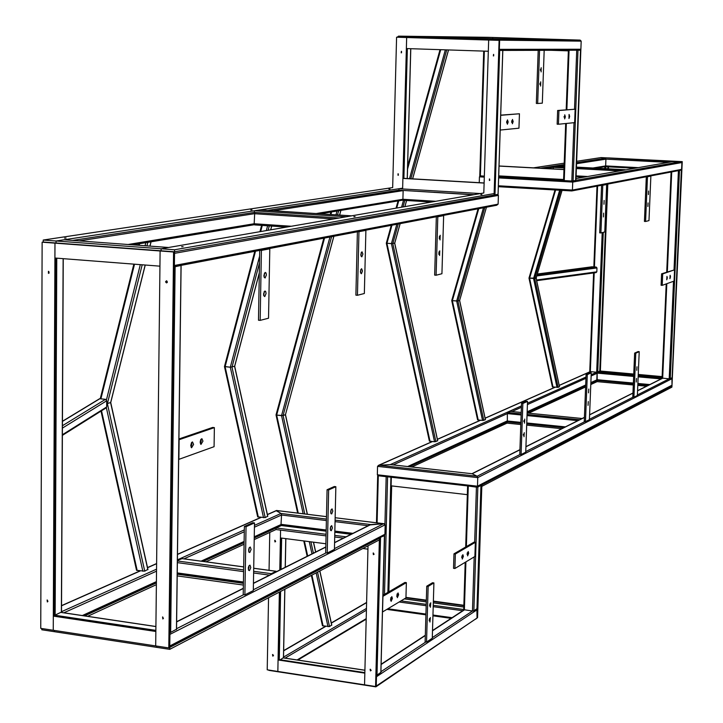 <?xml version="1.0" encoding="UTF-8"?>
<svg xmlns="http://www.w3.org/2000/svg" width="723" height="723" viewBox="0 0 723 723"><rect width="100%" height="100%" fill="white"/><g stroke="black" fill="none" stroke-linecap="round" stroke-linejoin="round"><path stroke-width="1.08" d="M681.599 169.372L681.906 162.548L680.885 161.69L671.956 161.753L680.885 161.69L681.906 162.548L681.599 169.372L680.506 170.221L681.599 169.372L572.426 190.059L571.776 190.944L572.426 190.059L572.733 182.079L572.426 190.059L498.382 185.784M592.959 167.998L605.657 165.91L605.079 166.67L605.657 165.91L605.919 159.15L605.657 165.91L638.328 167.646M577.017 162.585L605.404 158.229L605.919 159.15L605.404 158.229L601.012 157.578L672.408 161.681L576.421 178.473L672.399 161.681M572.318 181.048L572.733 182.079L572.318 181.048M479.439 176.837L479.259 182.675L479.439 176.837L480.343 175.897L479.439 176.837L484.311 177.108M589.76 371.541L593.61 272.933L589.76 371.541L596.683 372.255L599.774 371.215M604.735 168.631L604.817 166.715L605.874 166.715L605.802 168.685M678.572 170.592L680.668 170.212M680.822 170.185L678.418 170.619L674.026 269.796M672.101 377.84L681.337 170.267L672.128 377.786L669.191 378.825L662.06 378.093L666.217 283.913L662.06 378.093M596.764 380.379L633.348 383.75L596.791 380.37L597.144 372.273L597.18 379.72L596.611 380.352M477.261 486.868L671.269 386.001L672.001 385.187L671.938 377.921L672.001 385.187L670.917 386.064M378.725 475.752L377.343 474.785L377.551 466.371L378.581 465.305L390.565 464.609L378.997 465.241L377.551 466.371L377.343 474.785L378.418 475.752L476.963 486.986L477.487 486.19L476.819 486.94M432.49 441.554L378.997 465.241L477.162 476.24L477.758 477.623L477.487 486.19L477.758 477.623L477.162 476.24L472.155 473.746L477.162 476.24L520.099 454.46M390.565 464.609L471.884 473.719M378.364 475.743L386.859 476.71M387.528 476.791L377.867 475.589M480.271 485.305L477.162 486.986L468.332 486.028M465.26 562.277L463.723 609.67L472.462 611.016L473.863 610.89L476.972 608.63M467.618 485.919L476.43 487.148L477.84 487.058L480.949 485.44L480.56 485.16M269.055 670.393L375.815 686.85L376.231 686.082L375.752 686.841M376.475 676.737L376.231 686.082L376.475 676.737L477.316 609.625L476.882 608.883L477.044 618.011L475.617 619.177M376.068 686.714L477.044 618.011L480.994 485.558M464.076 609.841L432.508 630.546M477.316 609.625L477.044 618.011L376.231 686.082L380.045 538.355L379.394 538.689L375.589 686.516L376.231 686.082M280.913 525.25L326.163 530.863M283.443 657.65L280.298 659.792M281.807 525.332L276.059 527.971L276.023 529.543L254.207 539.593M383.687 535.58L379.584 537.659M376.511 675.399L380.849 672.408M41.798 628.522L41.789 629.769L54.297 631.676L54.297 630.429L54.297 631.676L156.647 647.347L156.656 646.073L156.647 647.347L169.742 649.344L169.76 647.419L380.054 537.957L379.204 537.849L384.41 535.689L384.076 535.345M276.213 510.736L281.03 513.475L281.563 515.011L280.958 525.223L281.563 515.011L281.03 513.475L276.331 510.565M169.769 646.751L383.841 535.445L384.925 534.252L385.169 524.771L383.606 523.696L369.715 524.943M169.616 632.797L169.923 634.396L169.616 632.797M169.408 646.949L169.923 634.396L385.169 524.771L384.925 534.252L383.298 535.553M169.923 634.396L169.372 646.949M54.37 615.463L61.383 612.083M174.379 266.769L180.154 265.666M180.416 265.504L174.37 266.932M176.466 629.236L169.941 632.761M173.782 266.769L174.388 265.495L173.782 266.769M174.541 253.33L174.388 265.495L174.541 253.33L498.4 195.382L498.111 204.148L498.4 195.382L497.686 194.415L498.4 195.382M473.276 194.803L403.136 190.438L402.91 199.277L403.136 190.61L273.276 210.764M320.181 213.818L402.313 200.226L402.91 199.277L402.313 200.226L320.162 213.818M496.665 205.251L498.111 204.148L496.665 205.251L174.379 266.651L496.692 205.251M501.861 50.429L579.575 50.212L580.885 49.236L581.184 41.148L580.171 40.117L569.769 39.837L579.954 40.099L581.184 41.148L580.885 49.236L579.683 50.212L569.399 49.977M494.586 194.93L498.057 194.297M499.295 50.465L502.124 50.42M499.105 40.361L494.089 194.695L494.604 194.604L499.629 40.361L499.331 49.345L499.629 40.361L499.078 39.223L493.791 38.997L499.123 39.241L499.629 40.361L488.676 40.036L581.184 41.148L575.933 180.19L581.184 41.139M398.617 36.15L397.153 37.216L398.617 36.15L499.006 39.214L579.954 40.099L487.926 37.316L398.617 36.15M569.724 39.837L492.544 37.506L493.077 38.97L492.544 37.506L410.275 36.457M484.338 176.123L479.774 175.834L483.759 51.098M579.674 50.212L569.29 49.977M563.569 180.533L565.684 123.525L563.569 180.533L571.821 181.03L575.607 180.533M569.073 49.977L579.747 50.212M369.381 525.269L370.809 524.564L383.606 523.696L385.169 524.771M326.163 530.908L280.813 525.16M578.734 420.19L581.617 418.744M507.338 421.762L520.858 423.136L507.338 421.762L507.356 413.601L507.709 412.535L510.402 411.396M270.773 574.532L271.288 573.682L276.05 571.306L276.529 571.649M177.406 560.515L182.042 558.635M254.722 224.907L286.615 227.076L254.713 224.907L254.171 223.75L254.731 212.472M622.919 170.339L625.431 169.896M553.14 168.902L553.529 166.38L564.094 166.453L555.888 166.019M536.665 280.669L596.05 272.607L596.818 271.83L596.972 267.944L596.177 267.049L591.992 266.814M536.394 277.108L536.321 279.06M62.377 435.382L105.703 408.17L106.67 406.968L106.715 400.768L105.513 399.313L99.611 398.716L98.735 399.394M529.037 278.147L552.399 386.886L558.138 387.356L534.713 278.5L528.983 278.12L536.068 278.102L534.713 278.5L560.777 190.303M559.43 386.669L558.138 387.356M536.105 278.057L562.042 190.384M110.718 402.521L106.697 403.759L110.673 402.503M101.139 411.026L136.539 570.32L144.745 571.152L147.79 569.408M254.83 251.333L224.455 366.588L230.312 367.23L234.632 366.245M224.6 366.642L257.668 516.873L265.196 517.596L267.655 516.213M234.668 366.263L230.312 367.23L224.492 366.48M333.836 236.276L285.477 414.604L283.091 415.544L285.395 414.731L307.293 514.27M329.959 237.017L281.545 415.608L283.091 415.544L276.665 415.101L281.545 415.608L303.145 513.755M323.886 238.174L276.023 414.948L276.665 415.101L276.05 414.839M311.459 575.345L322.458 625.766L329.525 626.561L331.649 624.988M391.315 225.323L386.308 243.208L391.432 243.624L394.686 243.136M386.389 243.235L429.381 441.129L434.541 441.771L437.632 440.759M400.162 223.642L394.731 243.154L391.432 243.624L386.317 243.172M459.629 300.452L486.462 207.194L459.629 300.452L457.939 300.985L459.575 300.506L485.359 419.566M483.47 207.772L456.665 301.012L457.939 300.985L452.354 300.669L456.665 301.012L482.539 420.461L485.386 419.702M478.093 208.793L451.73 300.56L452.354 300.669L451.748 300.515M451.803 300.587L477.596 419.873L482.539 420.461M248.423 569.787L249.001 565.766M249.498 570.601L248.622 570.266L248.296 568.115L248.839 566.055L249.977 565.115L250.791 567.582L249.498 570.601M248.739 551.685L249.299 547.645M249.806 552.499L248.956 552.164L248.604 550.022L249.128 547.953L250.275 547.004L251.107 549.462L249.806 552.499M253.312 590.592L244.88 594.875L243.217 594.64L244.374 526.48L252.842 522.711L254.496 522.928L253.312 590.592M244.88 594.875L246.046 526.687L244.374 526.48M246.046 526.687L254.496 522.928M670.492 276.81L669.914 278.68L670.131 275.264L670.492 276.81M667.329 277.921L666.742 279.801L666.968 276.367L667.329 277.921M662.702 273.9L674.568 269.833L661.59 273.818L661.093 285.278L662.205 285.359L662.702 273.9L661.59 273.818M674.568 269.833L674.071 281.084L662.205 285.359M647.898 206.489L648.07 202.919L647.898 206.489M648.404 194.586L648.567 191.017L648.404 194.586M645.576 221.482L647.474 176.728L650.872 176.078L648.983 220.605L645.576 221.482L644.428 221.41L646.317 176.746M650.872 176.078L649.724 176.014M647.474 176.728L646.317 176.665M603.461 216.936L603.633 213.131L603.461 216.936M603.967 204.257L604.13 200.452L603.967 204.257M600.912 232.942L602.792 185.26L606.66 184.519L604.78 231.947L600.912 232.942L599.692 232.86L601.572 185.269M606.66 184.519L605.449 184.446M602.792 185.26L601.572 185.187M539.991 84.546L540.045 83.272M540.605 86.055L540.705 81.826L540.605 86.055M540.488 70.42L540.542 69.146M541.102 71.929L541.193 67.691L541.102 71.929M537.668 103.488L539.539 50.348L544.184 50.33L542.313 103.154L537.668 103.488L536.339 103.425L538.201 50.33M544.184 50.33L542.856 50.294M539.539 50.348L538.201 50.303M569.679 116.403L568.983 118.482L569.082 114.433L569.679 116.403M564.057 117.099L564.085 116.548M565.359 116.792L564.663 118.888L564.753 114.812L565.359 116.792M558.933 110.538L575.147 109.218L557.641 110.483L557.144 124.193L558.436 124.248L558.933 110.538L557.641 110.483M575.147 109.218L574.64 122.63L558.436 124.248M511.694 122.431L511.785 120.705M513.167 121.527L512.381 123.769L512.453 119.422L513.167 121.527M506.687 122.928L506.778 121.121M508.17 121.979L507.383 124.239L507.456 119.864L508.17 121.979M500.696 115.309L519.439 113.773L500.696 115.129M519.439 113.773L518.951 128.188L500.208 130.059M438.834 254.369L439.015 251.83M439.584 255.481L439.756 250.818L439.584 255.481M439.295 238.834L439.467 236.276M440.036 239.937L440.199 235.264L440.036 239.937M436.105 275.228L437.804 216.746L443.642 215.626L441.934 273.728L436.105 275.228L434.659 275.111L436.34 216.746M443.642 215.626L442.196 215.535M437.804 216.746L436.349 216.647M361.41 273.746L360.587 272.887L360.443 271.215L361.581 268.676L362.503 270.935L361.41 273.746M360.569 272.806L360.813 269.498M361.816 256.855L361.003 256.014L360.84 254.342L361.97 251.776L362.91 254.035L361.816 256.855M360.976 255.915L361.22 252.598M364.347 293.502L357.442 295.273L358.96 231.685L365.892 230.366L364.347 293.502M357.397 231.785L355.888 295.147L357.442 295.273M357.406 231.577L358.96 231.685M364.338 230.257L365.892 230.366M396.791 596.511L397.144 593.872M398.626 594.74L397.352 597.659L398.039 592.923L398.626 594.74M390.537 600.244L390.908 597.541M392.399 598.436L391.098 601.373L391.803 596.611L392.399 598.436M406.362 582.648L405.937 597.912L382.521 611.983L382.937 596.33L406.362 582.648L404.916 582.449L382.919 595.282M330.366 529.787L330.8 526.425M331.306 530.718L330.61 530.438L330.294 528.486L330.727 526.561L331.703 525.639L332.426 527.898L331.306 530.718M330.745 513.023L331.17 509.652M331.685 513.945L330.998 513.682L330.664 511.73L331.098 509.805L332.065 508.865L332.815 511.134L331.685 513.945M334.424 549.39L327.23 553.041L325.675 552.833L327.076 489.733L334.297 486.525L335.852 486.706L334.424 549.39M327.23 553.041L328.649 489.914L327.076 489.733M328.649 489.914L335.852 486.706M523.362 435.192L523.47 434.134M523.994 436.764L524.265 432.67L523.994 436.764M523.841 421.617L523.949 420.542M524.473 423.181L524.735 419.078L524.473 423.181M525.738 452.191L521.075 454.559L519.774 454.424L521.545 403.344L526.227 401.265L527.528 401.392L525.738 452.191M521.075 454.559L522.856 403.47L521.545 403.344M522.856 403.47L527.528 401.392M636.258 382.033L636.484 378.5L636.258 382.033M636.755 370.321L636.972 366.787L636.755 370.321M637.37 395.481L633.926 397.225L632.788 397.117L634.64 353.104L638.084 351.568L639.222 351.667L637.37 395.481M633.926 397.225L635.779 353.204L634.64 353.104M635.779 353.204L639.222 351.667M429.155 620.858L429.462 618.626M429.95 622.051L430.348 617.559L429.95 622.051M429.589 606.073L429.896 603.822M430.384 607.266L430.772 602.765L430.384 607.266M432.282 638.228L426.534 642.042L425.124 641.843L426.742 586.208L432.508 582.738L433.908 582.928L432.282 638.228M426.534 642.042L428.152 586.398L426.742 586.208M428.152 586.398L433.908 582.928M467.103 554.523L467.329 552.688M468.685 553.222L467.618 555.879L468.17 551.504L468.685 553.222M461.762 557.713L461.997 555.815M463.371 556.376L462.286 559.051L462.847 554.649L463.371 556.376M455.354 554.017L475.345 542.331L473.99 542.169L453.972 553.836L453.529 568.314L454.912 568.495L455.354 554.017L453.972 553.836M475.345 542.331L474.884 556.493L454.912 568.495M202.964 441.12L200.958 444.455L200.163 442.196L200.741 439.629L201.889 438.68L202.964 441.12M200.434 443.759L201.229 440.931L200.958 439.268M193.592 444.41L191.559 447.772L190.755 445.485L191.568 442.521L192.499 441.952L193.592 444.41M191.026 447.094L191.848 444.22L191.568 442.53M214.37 427.627L214.08 446.687L178.879 459.358L179.123 439.711L214.37 427.627L212.643 427.438L178.933 438.969M588.043 405.359L588.287 401.59L588.043 405.359M588.531 392.851L588.766 389.073L588.531 392.851M589.408 419.665L585.467 421.663L584.256 421.545L586.091 374.505L590.04 372.752L591.251 372.86L589.408 419.665M585.467 421.663L587.302 374.613L586.091 374.505M587.302 374.613L591.251 372.86M263.814 295.797L264.148 291.676M264.772 296.593L263.759 295.644L263.57 293.809L264.943 291.007L265.712 291.577L266.073 293.484L264.772 296.593M264.157 277.225L264.473 273.095M265.106 278.012L264.112 277.09L263.904 275.255L265.26 272.426L266.037 272.987L266.407 274.903L265.106 278.012M260.163 320.361L261.401 250.402L269.796 248.802L268.531 318.219L260.163 320.361L258.482 320.217L259.711 250.402M269.796 248.802L268.116 248.685M261.401 250.402L259.711 250.285M169.742 649.344L380.018 539.548L380.054 537.957M346.019 536.818L334.74 535.391M326.082 534.297L276.059 527.971M351.035 534.306L334.812 532.264M326.154 531.179L281.355 525.54L254.234 537.993M343.488 538.093L334.704 536.981M326.055 535.879L276.023 529.543M244.103 542.648L203.19 561.428M156.394 582.919L84.6 615.879M244.076 544.256L205.983 561.807M156.376 584.663L87.619 616.33M177.207 575.906L243.38 585.061M177.234 574.198L243.416 583.325M48.432 271.315L48.45 273.384L48.432 271.315M48.812 271.441L49.119 273.068M47.112 599.991L47.357 601.979L47.112 599.991M47.338 600.063L47.926 601.455M43.226 240.045L43.217 242.024L56.042 242.982L42.133 242.187L160.108 250.98L161.112 250.8L161.13 248.775L174.577 249.778L174.559 251.803L56.042 242.982L56.051 241.003L402.639 188.17L402.901 178.409L484.121 183.073L483.804 192.978L161.13 248.775L43.226 240.045L392.67 187.582L396.584 37.207L406.66 37.524L402.639 188.17L398.969 188.73L480.397 193.565L483.804 192.978L488.676 40.036L488.323 51.252L406.371 48.558L406.66 37.524L407.23 37.524L396.584 37.207M155.852 630.836L54.37 615.635L55.978 258.102M54.37 615.635L53.321 616.104L53.258 630.275L54.975 243.145L160.108 250.98L155.689 645.928L168.793 647.925L169.76 647.419L174.559 251.803L161.112 250.8L161.13 248.775L168.595 247.492L64.022 239.783L56.051 241.003L56.042 242.982L54.975 243.145L54.903 258.021L159.937 266.163L160.108 250.98L173.565 251.984L168.793 647.925M53.321 616.104L155.852 631.477L155.689 645.928L40.75 628.359L42.133 242.187M162.576 616.945L162.847 618.969L162.576 616.945M162.702 616.972L163.416 618.472M166.489 280.795L167.411 281.952L166.498 282.919L165.531 281.853L166.489 280.795M166.787 280.876L167.149 282.63M173.565 251.984L494.586 194.966L494.64 193.502L174.577 249.778M608.513 157.912L682.25 161.636L608.513 157.912M608.151 166.832L608.079 168.811M607.465 184.148L600.018 371.315L633.746 374.234M608.486 166.85L608.414 168.821M607.808 184.076L600.361 371.026L633.755 374.044M638.255 374.641L662.123 376.791M638.264 374.451L662.132 376.611M682.25 161.636L671.965 386.019L671.369 385.965L671.965 386.019L681.943 161.69M520.858 423.298L507.076 421.898L507.031 423.127L520.813 424.528M526.687 425.124L561.771 428.694M526.733 423.895L563.841 427.655M633.348 383.877L597.388 380.434L590.836 383.443M585.648 385.82L527.13 412.697M508.486 421.256L409.462 466.724M597.153 380.542L597.108 381.636L590.79 384.546M585.603 386.941L528.612 413.185M507.031 423.127L411.83 466.986M480.958 486.624L481.337 485.241L480.569 485.151M481.337 485.241L671.965 386.019L671.911 387.121L481.292 486.66M648.414 385.269L637.849 384.293M646.543 386.199L637.803 385.395M633.294 384.979L597.108 381.636M66.073 238.039L64.555 238.147L66.073 238.039M389.959 189.037L388.911 189.083L389.959 189.037M252.011 209.905L250.764 209.968L252.011 209.905M72.671 240.425L254.36 212.445L339.087 218.003M267.655 210.402L398.924 190.185L474.053 194.668M398.924 190.185L398.969 188.73M355.092 216.629L353.863 216.692L355.092 216.629M183.118 246.615L181.618 246.724L183.118 246.615M481.907 194.514L480.867 194.55L481.907 194.514M346.245 216.764L351.514 215.852L260.063 209.905L254.397 210.773L346.245 216.764M254.36 212.445L254.397 210.773M398.21 173.782L398.4 175.165M398.002 175.273L398.048 173.755L398.256 175.237M401.509 51.36L401.518 52.77M401.211 52.842L401.355 51.306L401.211 52.842M406.932 48.577L403.47 178.328L484.121 182.955M402.901 178.409L403.47 178.328M493.664 54.424L493.673 55.888M493.384 55.942L493.547 54.388L493.384 55.942M489.543 178.933L489.769 180.361M489.372 180.461L489.426 178.915L489.661 180.416M488.676 40.036L406.66 37.524L488.676 40.036M550.962 50.294L568.368 50.854M563.985 169.489L499.033 165.983M563.976 169.58L499.033 166.073M563.615 179.503L498.707 175.879M370.438 670.908L370.131 669.308L370.438 670.908M370.393 669.263L371.17 670.492M373.384 554.668L373.158 553.023L373.384 554.668M373.384 553.005L374.08 554.324M362.847 548.513L367.944 549.164L368.025 545.802L364.546 684.817L375.589 686.516M364.853 672.625L278.771 659.557L278.066 659.963L277.849 671.45L279.376 592.101M268.549 597.749L267.212 669.814L364.546 684.817L364.835 673.149L278.066 659.963M274.957 541.952L274.749 540.334L274.957 541.952M275.029 540.334L275.626 541.617M272.797 656.132L272.526 654.55L272.797 656.132M273.502 655.725L272.824 654.523M278.771 659.557L280.081 591.73M280.506 569.652L281.111 538.029M279.801 570.004L280.569 530.113L280.425 537.939L325.874 543.768M269.055 570.311L269.76 532.426M477.044 618.011L477.56 617.659L481.843 485.323L481.328 485.594M388.296 592.146L391.333 477.225L391.107 485.847L467.338 494.668M391.658 485.91L388.857 591.812M405.937 597.776L426.326 600.56M433.366 601.518L463.841 605.675M405.955 597.37L426.335 600.153M433.375 601.111L463.859 605.268M605.07 166.67L634.839 168.251L605.079 166.67L596.059 168.161M576.981 163.642L605.919 159.15L668.377 162.386M680.885 161.69L601.012 157.578L680.885 161.69L575.653 180.352M681.906 162.548L572.733 182.079L498.644 177.912M564.166 164.564L540.424 168.215M601.012 157.578L577.071 161.22L601.012 157.578M564.211 163.172L533.466 167.844L564.211 163.172M564.121 165.639L560.189 166.245M564.039 167.917L553.203 167.329L545.675 168.495M533.33 177.813L531.513 178.111M597.044 186.127L593.881 266.886M598.31 167.79L598.292 168.287M597.596 186.028L594.433 266.923M594.198 272.851L590.33 371.676L559.213 385.449M602.205 232.607L596.683 372.255L591.179 374.713M603.28 232.336L597.731 372.209L633.7 375.472M607.898 166.823L607.826 168.793M599.801 371.242L607.239 184.184L599.765 371.297L633.746 374.369L599.783 371.288M670.239 378.78L679.475 170.619M637.397 394.957L669.191 378.825L673.511 281.283M637.569 390.818L662.666 378.237L666.814 283.696M667.338 271.857L671.721 171.902M666.733 272.056L671.125 172.02M662.114 376.918L638.246 374.767L662.114 376.936M638.201 375.879L662.069 378.039M591.125 375.978L597.442 373.149L633.655 376.43M638.165 376.846L661.066 378.924M637.849 384.148L648.648 385.151M590.863 382.612L597.18 379.72L633.375 383.054M637.885 383.47L649.814 384.564M585.675 384.988L527.157 411.794M520.885 422.377L507.103 420.976L407.682 466.525M585.937 378.31L527.41 404.6M521.41 407.293L511.965 411.532M521.147 414.984L507.356 413.601L393.149 464.898M585.991 377.035L527.465 403.217M521.464 405.901L390.266 464.6L472.155 473.746L519.936 449.796M555.192 387.23L485.133 418.246M480.587 420.262L437.397 439.376M672.001 385.187L477.487 486.19L377.343 474.785M633.077 397.144L589.426 419.286M584.862 421.599L525.766 451.586M672.291 378.545L477.758 477.623L377.551 466.371M632.959 393.131L589.597 414.866M584.419 417.469L525.928 446.787M378.391 475.779L476.963 486.986M376.538 522.783L377.74 475.824M387.88 592.39L390.917 477.171M384.5 594.351L387.582 476.791M383.082 595.183L384.654 534.912M384.934 524.148L386.172 476.846M377.099 522.856L378.292 475.951M480.949 485.44L476.963 608.829M477.84 487.058L473.863 610.89M467.654 486.064L465.739 546.977M468.278 486.218L466.38 546.606M465.901 561.888L464.383 609.905L432.499 630.817M476.43 487.148L474.668 542.25M474.198 556.909L472.462 611.016L432.3 637.65M283.66 650.836L325.775 626.362M331.342 623.127L366.597 602.648M283.533 657.108L366.453 608.432M285.052 658.129L366.407 610.221M297.09 659.954L366.2 618.662M425.314 635.526L381.111 664.518M425.829 641.943L380.922 671.73M386.895 609.353L425.91 614.785M432.941 615.77L451.188 618.31M387.871 608.766L425.928 614.062M432.969 615.038L452.119 617.695M399.15 601.997L426.172 605.711M433.213 606.678L462.738 610.736M400.985 600.894L426.218 604.356M433.249 605.323L463.723 609.498M404.302 598.897L426.281 601.898M433.321 602.865L463.805 607.031M364.907 670.275L283.443 657.948L284.79 589.272M285.224 567.293L285.784 538.626M279.286 659.638L280.605 591.459M281.03 569.39L281.636 538.093M380.542 537.704L376.99 675.246M384.41 535.689L380.84 672.688M82.332 615.544L156.403 581.617M201.093 561.147L244.121 541.437M254.252 536.8L281.383 524.374L326.181 529.995M63.85 612.788L156.52 571.17M183.976 558.843L244.284 531.757M254.424 527.203L281.563 515.011L326.389 520.56M61.5 611.694L156.548 569.173M177.415 559.837L244.32 529.905M254.451 525.368L281.03 513.475L326.425 519.078M61.536 605.784L140.28 570.926M147.555 567.709L156.611 563.696M177.478 554.451L261.166 517.406M267.42 514.64L276.674 510.537L326.48 516.665M176.638 621.907L243.326 588.468M253.439 583.407L325.802 547.121M334.577 542.72L370.809 524.564L335.092 520.153M176.548 628.73L243.633 594.704M253.321 589.787L326.064 552.887M334.442 548.64L383.606 523.696L335.147 517.731L384.012 523.705M169.778 645.973L384.925 534.252M63.136 258.662L61.383 612.489L155.906 626.57M56.774 258.165L55.147 615.282L155.861 630.366M170.664 632.58L175.111 266.868M176.457 629.634L181.021 265.739M79.078 240.895L254.342 213.701L333.728 218.933M128.043 244.501L254.171 223.75L291.315 226.263M316.123 213.556L402.91 199.277L435.761 201.283M132.661 244.844L254.369 224.699L132.689 244.844M498.111 204.148L174.388 265.495M407.23 178.545L410.727 48.703M403.886 178.355L407.356 48.595M499.683 50.465L494.975 194.903M502.774 50.456L498.057 194.351M397.153 37.216L499.629 40.361M410.058 36.439L493.791 38.997L569.769 39.837M516.791 39.25L469.525 38.256M499.331 49.345L580.885 49.236M480.388 175.906L484.338 51.116M524.907 39.494L525.928 39.53M580.524 50.249L575.607 180.578M578.002 50.249L573.086 181.03M568.432 50.249L566.226 109.788M569.064 50.239L566.859 109.733M566.353 123.461L564.238 180.605M576.728 50.221L574.514 109.191M574.008 122.693L571.821 181.03M498.689 176.276L563.597 179.91L498.689 176.276M498.671 176.855L563.579 180.497M498.355 186.697L571.757 190.944L498.355 186.697M431.523 202.015L402.404 200.226M334.839 531.089L352.932 533.357M334.821 531.956L351.532 534.053M335.056 521.635L368.143 525.729M510.284 411.387L521.229 412.471L510.339 411.369M581.428 418.436L527.112 413.041L581.382 418.445M507.709 412.535L521.184 413.881M527.067 414.469L578.996 419.638M526.742 423.714L564.139 427.501L526.742 423.732M526.769 422.973L565.386 426.877M527.031 415.571L577.831 420.641M181.708 558.59L243.687 566.94M248.36 567.573L249.11 567.672M253.701 568.287L276.05 571.306M177.397 560.976L243.642 569.941M253.646 571.297L271.288 573.682M177.234 573.818L243.416 582.946M177.252 572.914L243.434 582.024M177.379 562.63L243.606 571.622M253.619 572.978L269.552 575.147M576.846 167.14L625.268 169.724L576.846 167.14M553.529 166.38L564.076 166.941M576.827 167.628L623.099 170.104M576.484 176.728L584.012 177.144L576.484 176.728M576.511 175.888L587.7 176.502M576.791 168.595L619.674 170.908M536.52 280.009L596.818 271.83M536.728 275.96L596.972 267.944M537.053 274.876L596.177 267.049M537.297 274.026L592.318 266.778M62.449 421.41L99.855 398.716M62.377 434.749L106.67 406.968M62.413 428.106L106.715 400.768M62.422 425.739L105.513 399.313M556.999 387.401L533.565 278.527L559.647 190.239M559.448 386.769L536.068 278.102L562.006 190.375M553.005 387.022L529.579 278.228L555.607 190.004M529.019 278.075L555.011 189.977L528.983 278.12L552.399 386.886M151.008 241.807L149.923 246.109M145.178 265.016L110.619 402.72L147.863 569.76M145.811 242.675L145.043 245.757M140.316 264.636L106.444 399.882M147.826 242.341L146.932 245.892M142.196 264.79L107.384 403.669L144.745 571.152M139.647 243.696L139.232 245.323M134.523 264.193L100.895 398.825M139.015 243.796L138.644 245.278M133.927 264.148L100.316 398.762M106.38 407.79L142.856 571.278M101.527 410.791L137.171 570.492M271.667 226.064L270.664 229.833M259.313 272.815L234.595 366.407L267.709 516.475M267.609 225.784L266.344 230.583M259.611 256.123L230.312 367.23L263.534 517.695M269.263 225.901L268.116 230.276M259.485 262.955L231.993 367.167L265.196 517.596M262.277 225.422L260.669 231.568M255.499 251.206L225.106 366.724L258.31 517.044M261.663 225.386L260 231.676M340.867 210.393L339.593 215.083M336.999 211.035L335.969 214.839M338.635 210.764L337.496 214.939M331.595 236.701L283.091 415.544L304.745 513.954M331.622 211.92L330.917 214.514M324.555 238.048L276.665 415.101L298.256 513.158M330.953 212.038L330.294 214.478M309.281 541.644L311.975 553.881M316.159 572.887L327.998 626.678M304.383 541.012L307.691 556.032M311.893 575.119L323.091 625.973M310.881 541.843L313.375 553.185M317.551 572.164L329.525 626.561M313.43 542.178L315.608 552.065M319.774 570.998L331.712 625.278M276.159 415.002L297.759 513.095M303.886 540.949L307.257 556.249M448.504 49.941L412.589 178.852M406.57 200.488L404.853 206.633M400.117 223.651L394.668 243.208L437.668 440.922M445.35 49.842L409.507 178.68M403.488 200.298L401.572 207.203M396.819 224.275L391.432 243.624L434.541 441.771M446.733 49.887L410.854 178.753M404.835 200.379L403.009 206.95M398.256 224.003L392.806 243.606L435.897 441.708M440.696 49.688L407.546 169.065M398.735 200.822L396.728 208.034M391.956 225.205L386.932 243.308L430.013 441.292M440.09 49.67L407.609 166.633M398.093 200.922L396.087 208.143M484.826 207.51L457.939 300.985L483.804 420.406M478.762 208.667L452.354 300.669L478.219 420.018M572.038 190.89L680.533 170.221M534.83 178.301L536.647 177.994M593.854 266.886L597.008 186.136M607.853 168.793L607.935 166.823M671.098 172.02L666.714 272.065M637.849 384.166L648.63 385.16M596.773 380.37L590.845 383.091M585.657 385.467L527.139 412.309M507.148 421.482L408.703 466.633M590.167 371.658L559.195 385.368M555.02 387.212L485.115 418.156M480.397 420.244L437.379 439.286M432.3 441.527L378.581 465.305M662.485 378.21L637.578 390.7M632.959 393.014L589.606 414.74M584.419 417.343L525.937 446.651M519.936 449.652L471.965 473.701M390.98 477.18L387.935 592.354M377.677 475.779L376.475 522.783M477.017 608.676L481.003 485.404M463.723 609.67L465.205 562.304M465.693 547.004L467.609 486.028M283.66 650.61L325.486 626.317M331.306 622.946L366.606 602.44M297.831 660.063L366.19 619.186M381.111 664.238L425.314 635.264M451.134 618.346L432.941 615.815M425.91 614.83L386.832 609.39M463.805 606.986L433.33 602.819M426.29 601.861L404.365 598.861M375.815 686.85L268.884 670.366M364.907 670.212L283.506 657.894M285.856 538.635L285.296 567.257M284.862 589.227L283.524 657.704M380.904 672.453L384.473 535.653M280.976 525.223L254.243 537.487M244.112 542.133L202.304 561.31M156.394 582.367L83.642 615.743M276.511 510.483L267.393 514.523M260.94 517.379L177.478 554.315M156.611 563.551L147.519 567.573M140.036 570.89L61.536 605.639M370.284 524.654L334.577 542.557M325.802 546.95L253.439 583.217M243.326 588.287L176.638 621.708M155.906 626.507L61.482 612.435M61.5 612.137L63.253 258.671M181.102 265.721L176.539 629.281M410.791 48.703L407.293 178.554M498.102 194.306L502.819 50.456M499.078 39.223L398.463 36.15M410.971 36.466L492.634 37.524M499.123 39.241L580.171 40.117M483.714 51.098L479.774 175.834M569.516 39.837L492.598 37.515M575.644 180.551L580.569 50.249M566.19 109.788L568.386 50.249M431.514 202.024L402.313 200.226M351.468 534.089L334.821 531.992M326.48 516.629L276.529 510.483M276.195 571.269L253.701 568.242M249.11 567.618L248.369 567.519M243.687 566.886L181.907 558.563M243.416 583L177.234 573.872M596.05 272.607L536.674 280.687M592.227 266.769L537.306 274.017M99.611 398.716L62.449 421.256M559.485 386.706L536.114 278.084M151.08 241.798L149.995 246.118M145.251 265.025L110.736 402.53M138.933 243.814L138.563 245.278M133.854 264.139L100.244 398.753M147.944 569.48L110.755 402.666M136.539 570.32L101.012 411.116M271.721 226.064L270.727 229.824M259.313 273.059L234.686 366.272M261.599 225.377L259.937 231.694M254.767 251.342L224.455 366.588M267.781 516.276L234.695 366.362M257.668 516.873L224.473 366.597M340.922 210.384L339.647 215.083M333.89 236.267L285.477 414.604M330.89 212.047L330.239 214.469M323.823 238.183L276.023 414.948M331.767 625.07L319.864 570.953M315.698 552.02L313.538 542.187M307.392 514.279L285.486 414.677M322.458 625.766L311.369 575.391M307.167 556.294L303.777 540.94M297.65 513.086L276.041 414.957M448.549 49.941L412.634 178.861M406.615 200.488L404.907 206.624M440.036 49.67L407.618 166.444M398.048 200.931L396.041 208.152M391.27 225.332L386.308 243.208L429.381 441.129M437.713 440.804L394.731 243.19M478.057 208.802L451.73 300.56L477.596 419.873M485.431 419.611L459.629 300.479"/></g></svg>
